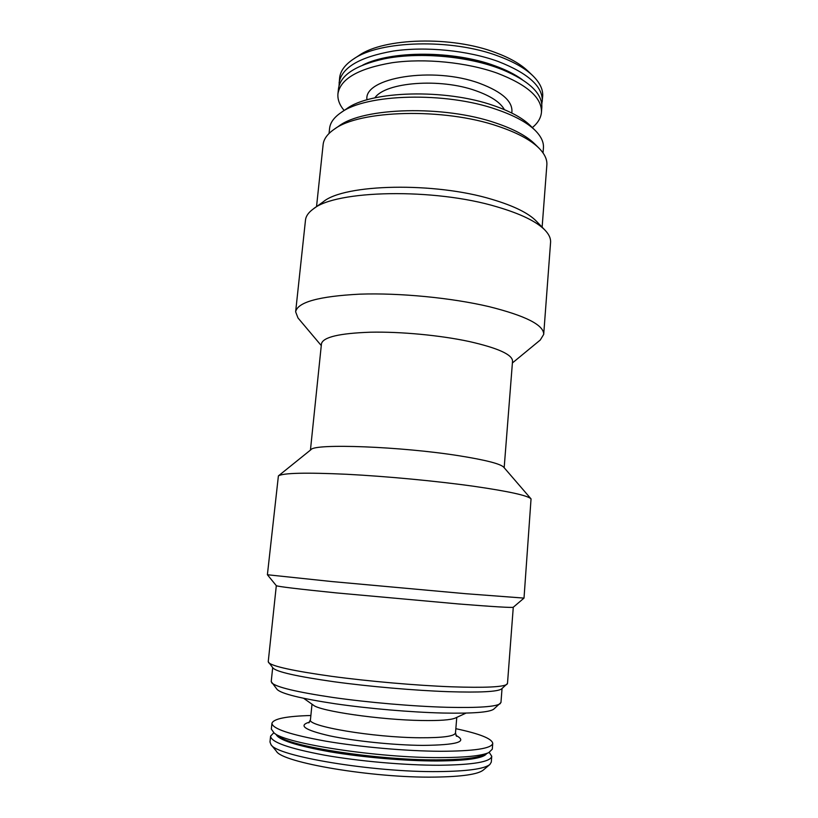 <?xml version="1.0" encoding="UTF-8"?>
<svg xmlns="http://www.w3.org/2000/svg" width="818" height="818" viewBox="0 0 818 818"><rect width="100%" height="100%" fill="white"/><g stroke="black" fill="none" stroke-linecap="round" stroke-linejoin="round"><path stroke-width="1.23" d="M273.754 732.785L270.594 736.128L269.981 741.977L270.952 744.574L276.412 751.251C281.77 762.55 372.783 778.112 434.716 777.1C461.73 776.701 477.927 774.36 483.285 770.075L489.87 764.503L491.291 762.12L491.741 756.261L489.225 752.396M270.952 744.574C276.147 756.118 372.977 772.478 438.714 771.589C467.334 771.251 484.389 768.889 489.87 764.503M270.594 736.128C270.901 742.09 288.815 748.419 324.357 755.126C358.887 761.261 405.074 765.321 439.246 765.249C473.233 764.85 490.728 761.855 491.741 756.261M276.095 734.421C278.703 740.034 296.791 745.842 330.36 751.865C362.875 757.366 405.104 760.985 436.659 760.985C466.996 760.75 483.663 758.286 486.638 753.582M310.881 715.505C286.545 716.169 273.57 718.756 271.944 723.255L271.331 729.083L274.204 733.102L278.928 736.394C290.707 746.762 378.018 760.249 436.751 759.861C460.769 759.769 476.342 758.153 483.499 755.004L488.735 752.632L492.293 749.196L492.743 743.347C491.945 738.634 479.655 733.746 455.841 728.695M274.204 733.102C286.188 743.797 378.161 757.938 439.879 757.611C465.084 757.54 481.373 755.883 488.735 752.632M271.944 723.255C272.292 728.756 290.226 734.717 325.728 741.159C360.217 747.059 406.321 751.118 440.411 751.282C474.317 751.149 491.761 748.501 492.743 743.347M466.025 713.102L455.289 718.061C450.83 719.983 439.583 720.801 421.577 720.505C380.237 719.901 319.736 711.087 313.335 705.136L303.672 698.327M541.802 104.336L542.671 96.412C543.203 89.52 539.839 82.546 532.579 75.491L527.774 70.921C520.412 63.957 509.696 57.853 495.606 52.618C451.833 35.767 383.703 37.771 358.867 55.552L353.315 59.172C344.899 64.806 340.329 71.054 339.613 77.925L339.03 85.88M532.579 75.491C524.829 68.15 513.479 61.718 498.53 56.166C452.037 38.323 379.409 40.43 353.315 59.172M542.293 101.35C542.866 86.503 528.131 73.201 498.08 61.442C467.814 50.44 425.851 46.258 393.325 51.033C359.675 56.953 341.597 67.567 339.092 82.863M522.201 79.571C515.125 74.428 506.066 69.847 495.023 65.849C454.072 50.491 391.106 50.46 362.783 65.062M532.334 127.598C537.896 123.027 540.933 117.925 541.455 112.281L541.833 107.332C542.467 93.62 529.338 81.064 502.426 69.663L494.951 66.79C463.642 55.297 418.571 51.779 387.016 58.293L384.02 58.886C355.503 65.246 340.319 75.225 338.468 88.825L337.946 93.763C337.445 99.397 339.511 104.97 344.153 110.471M502.426 69.663L497.548 67.822C464.665 55.757 417.149 52.035 384.02 58.886M541.455 112.281C541.997 97.751 527.221 84.694 497.109 73.119C466.781 62.28 424.746 58.098 392.18 62.71C358.499 68.446 340.421 78.794 337.946 93.763M502.037 688.521L500.964 702.498L493.775 709.134C489.655 712.304 472.743 713.613 443.019 713.04C411.209 712.274 368.662 708.623 335.278 703.777C300.768 698.541 281.372 693.756 277.097 689.421L271.218 681.588L272.691 667.641M500.33 703.562C496.199 706.752 478.438 707.989 447.037 707.294C413.397 706.384 368.233 702.498 332.885 697.457C296.382 692.008 275.973 687.11 271.658 682.754M513.275 607.242L507.487 683.5L501.577 688.909C497.855 691.731 480.105 692.652 448.336 691.68C414.573 690.494 369.143 686.547 333.744 681.701C297.2 676.486 276.975 671.956 273.069 668.112L268.232 661.721L276.31 585.678L267.394 574.737L278.396 475.902C283.008 472.947 305.789 472.405 346.709 474.276C386.372 476.301 437.088 481.096 474.164 486.332C508.888 491.373 527.845 495.555 531.046 498.888L524.011 598.101L465.35 593.674L331.873 581.557L267.394 574.747M507.027 684.267C503.336 687.069 484.89 687.918 451.7 686.813C416.413 685.484 368.754 681.333 331.719 676.343C293.498 670.975 272.445 666.384 268.549 662.57M524.011 598.101L513.264 607.253C512.017 607.835 493.786 606.741 458.571 603.96L336.198 592.886C297.844 588.97 277.885 586.567 276.32 585.688M531.046 498.888L503.704 467.18C500.473 463.826 485.728 460.043 459.471 455.83C401.372 446.485 314.368 443.295 311.004 449.644L278.396 475.902M543.04 152.935L543.428 147.905C543.868 142.209 541.117 136.371 535.187 130.41L530.228 125.522C522.559 118.007 510.432 111.391 493.847 105.665C445.646 88.467 370.339 90.747 346.607 108.804L340.84 112.731C333.928 117.516 330.175 122.761 329.582 128.436L329.051 133.457M535.187 130.41C527.15 122.536 514.358 115.583 496.792 109.54C445.718 91.391 365.646 93.763 340.84 112.731M542.13 227.169L546.853 165.001C547.283 159.52 544.645 153.886 538.939 148.109L534.757 143.948C526.761 136.044 513.735 129.05 495.677 122.966C443.99 104.98 362.977 107.362 338.826 126.115L333.949 129.459C327.302 134.111 323.683 139.172 323.12 144.633L316.535 206.637M538.939 148.109C530.647 139.909 517.058 132.639 498.152 126.289C444.021 107.516 358.928 109.99 333.949 129.459M512.395 362.967L540.269 340.022L543.704 334.378L550.575 242.373C550.882 238.467 549.031 234.398 545.023 230.175L536.342 221.157C528.52 213.109 513.776 205.85 492.099 199.398C434.481 181.76 344.245 183.927 323.314 201.77L313.151 209.081C308.447 212.506 305.901 216.167 305.492 220.073L295.635 311.801L297.997 317.967L321.269 345.574M545.023 230.175C536.71 221.606 520.739 213.835 497.109 206.872C434.205 187.792 335.186 190.052 313.151 209.081M543.704 334.378C543.878 325.043 525.616 315.779 488.919 306.607C451.505 297.803 399.511 292.772 359.869 294.153C319.03 296.249 297.619 302.128 295.635 311.801M504.174 467.732L512.538 361.157C512.467 354.613 497.988 348.059 469.113 341.495C440.227 335.298 400.81 331.566 370.615 332.2C339.419 333.274 323.028 337.128 321.464 343.764L310.441 450.094M456.771 717.376L455.493 732.918C454.655 736.241 442.855 737.856 420.084 737.764C373.274 737.55 306.566 726.149 310.451 719.717L308.815 722.877M455.933 735.433C468.172 741.721 457.119 745.034 422.783 745.392C393.908 745.188 354.163 741.077 329.511 735.801C304.603 730.004 297.956 725.443 309.572 722.11M511.782 113.027C513.418 101.943 502.692 92.056 479.614 83.344C433.07 66.013 362.998 77.72 366.996 99.847M504.399 109.653C500.381 102.383 490.882 96.084 475.902 90.757C440.217 77.782 385.196 82.199 374.869 97.863M312.006 704.196L310.451 719.717M455.493 732.918L456.536 736.323"/></g></svg>
